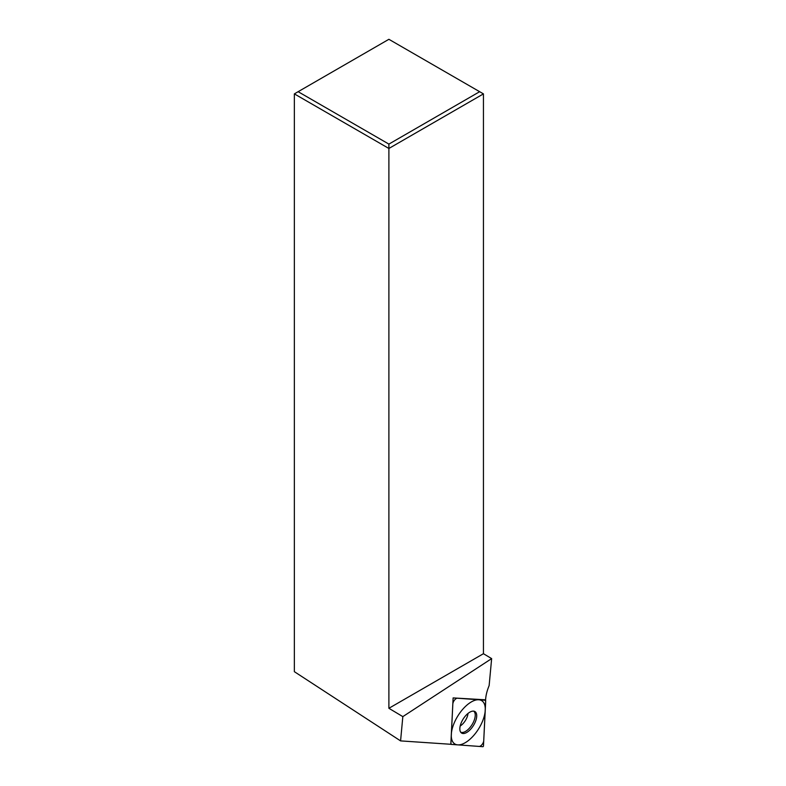 <?xml version="1.0" encoding="UTF-8"?>
<svg xmlns="http://www.w3.org/2000/svg" width="786" height="786" viewBox="0 0 786 786"><rect width="100%" height="100%" fill="white"/><g stroke="black" fill="none" stroke-linecap="round" stroke-linejoin="round"><path stroke-width="1.18" d="M388.893 144.103L479.656 91.697L388.893 39.3L298.13 91.697L388.893 144.103L388.893 148.466L483.439 93.888L479.656 91.697M294.357 93.888L388.893 148.466L388.893 708.294L402.835 716.626L400.575 740.893L294.357 671.676L294.357 93.888L298.13 91.697M483.439 93.888L483.439 653.706L388.893 708.294M400.575 740.893L450.82 744.283L453.119 697.919L485.601 699.815A32.088 15.406 121.9 0 1 489.138 685.598L491.643 658.609L402.835 716.626M483.439 653.706L491.643 658.609M485.679 700.287L483.469 746.12L483.007 746.7L450.889 744.362L453.09 698.518L453.561 697.939L485.62 700.267M467.808 731.766A12.645 6.072 -58.1 0 1 461.127 732.699A12.645 6.072 -58.1 0 1 461.009 723.336A12.645 6.072 -58.1 0 1 468.751 712.873A12.645 6.072 -58.1 0 1 474.439 711.32A12.645 6.072 -58.1 0 1 475.933 720.231A12.645 6.072 -58.1 0 1 467.808 731.766M460.625 732.1A12.35 5.924 -58.1 0 0 466.55 730.754A12.35 5.924 121.9 0 0 474.243 720.173A12.35 5.924 121.9 0 0 473.673 711.143M469.222 703.293A25.466 12.222 121.9 0 0 451.311 734.458A25.466 12.222 121.9 0 0 467.336 741.345A25.466 12.222 121.9 0 0 485.247 710.18A25.466 12.222 121.9 0 0 469.222 703.293M479.126 746.415A4.274 2.053 121.9 0 0 482.064 744.529A4.274 2.053 121.9 0 0 483.744 740.589L485.66 701.937A4.274 2.053 121.9 0 0 484.569 700.188L457.432 698.223A4.274 2.053 121.9 0 0 454.495 700.12A4.274 2.053 121.9 0 0 452.824 704.05L450.899 742.701A4.274 2.053 121.9 0 0 451.989 744.45L479.126 746.415M468.004 713.442A10.189 4.893 121.9 0 1 460.861 725.547A10.189 4.893 -58.1 0 1 460.193 725.989"/></g></svg>
